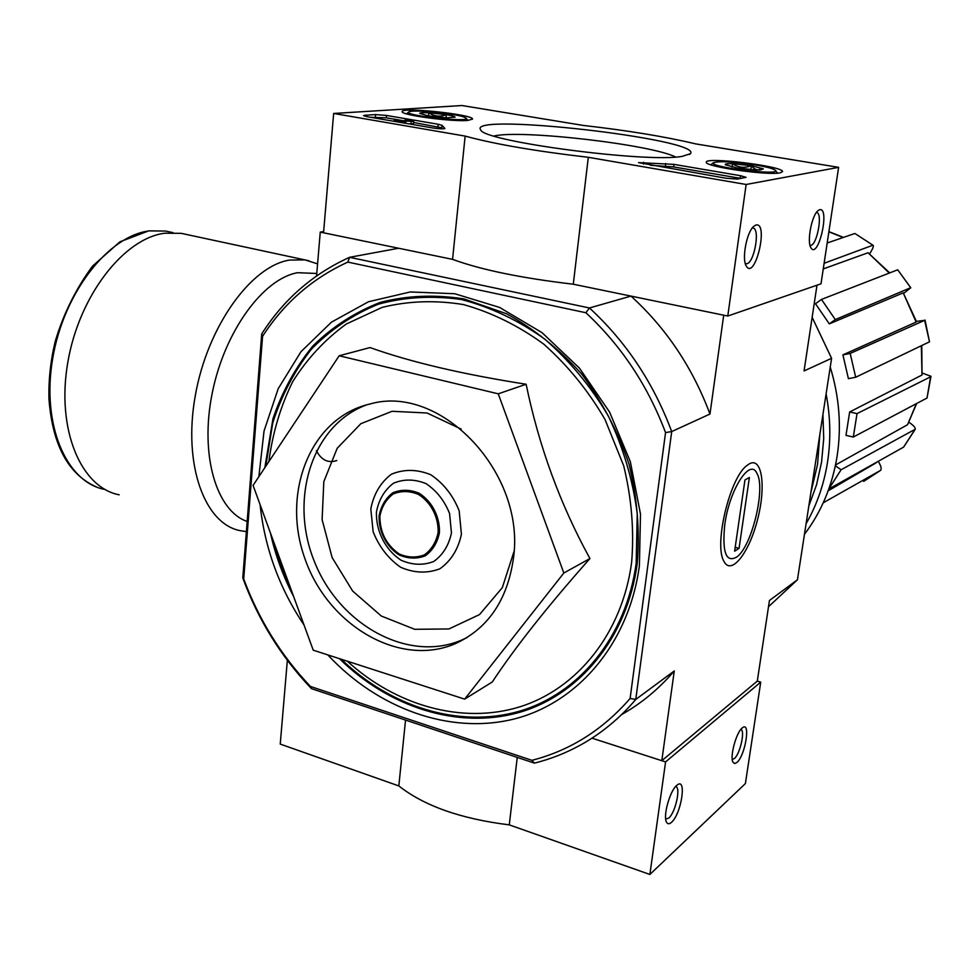 <?xml version="1.0" encoding="UTF-8"?>
<svg xmlns="http://www.w3.org/2000/svg" width="980" height="980" viewBox="0 0 980 980"><rect width="100%" height="100%" fill="white"/><g stroke="black" fill="none" stroke-linecap="round" stroke-linejoin="round"><path stroke-width="1.47" d="M262.567 336.336L261.721 333.898C283.686 299.427 312.975 273.898 349.578 257.311L347.839 262.101C312.436 278.296 284.016 303.041 262.567 336.336L243.702 578.947C258.818 619.617 281.052 655.436 310.403 686.441L311.444 688.634L534.418 763.126C550.613 759.096 566.109 752.995 580.907 744.812C601.475 733.383 619.764 718.254 635.775 699.438L671.704 431.568C653.476 382.862 626.061 341.665 589.458 307.977L630.985 296.095L723.706 315.193L709.973 414.038L671.704 431.568L665.555 432.584C647.743 385.483 621.185 345.536 585.869 312.73L589.458 307.977L349.578 257.311L398.615 248.246L320.252 232.113L323.657 231.562M922.523 373.172L930.988 376.308L927.031 398.015L930.584 376.822L857.035 413.609L849.672 411.968L922.021 375.009L921.335 345.732M908.975 422.307L910.077 423.054C913.752 425.675 915.479 427.733 915.259 429.228L841.085 469.763L828.872 488.861M878.202 461.347L878.215 461.36C880.922 465.623 881.755 468.575 880.714 470.241L880.702 470.253M873.168 245.355L855.087 233.595L873.18 245.355C873.719 246.127 872.935 248.32 870.816 251.934L869.787 253.624M910.775 287.789L897.705 269.794L910.788 287.789L903.952 293.143M916.41 321.366L924.618 320.35L850.187 353.425L842.923 354.87L916.141 322.077L903.229 292.861L829.288 323.865L835.303 319.59L910.273 287.887M849.672 411.968L845.973 435.353L853.311 437.043L927.031 398.015M921.764 345.536L922.021 375.009M853.311 437.043L857.035 413.609M925.034 320.043L929.505 341.812L924.618 320.35M842.923 354.87L848.411 378.66L855.687 377.251L929.505 341.812M855.687 377.251L850.187 353.425M903.229 292.861L916.545 321.771M897.705 269.794L821.473 299.427L815.495 303.739L829.288 323.865M835.303 319.59L821.473 299.427M824.107 263.277L872.555 245.343M889.277 273.077L868.084 252.754L823.249 268.924M868.084 252.754L889.705 272.906M854.511 233.608L827.169 243.016M880.505 470.4L863.686 481.388L880.481 470.425L823.249 502.789M875.802 463.001L877.039 461.997L875.802 463.001M828.173 490.809L875.569 463.173M835.364 465.757L841.085 469.763M916.668 403.503L907.554 424.708L916.361 403.662M835.524 464.973L907.554 424.708M915.173 429.399L903.585 447.137L914.83 429.693M828.97 488.922L903.585 447.137M464.655 699.132L492.279 681.982C514.904 647.658 547.452 606.51 589.936 558.551C560.18 504.369 538.914 446.255 526.125 384.234C462.621 374.311 410.596 362.086 370.024 347.569L339.178 355.777L498.257 393.825L563.831 573.006L464.655 699.132L313.22 650.181L253.073 485.406L339.178 355.777M327.798 654.897C377.361 708.173 448.95 734.792 513.226 719.222C577.281 703.493 628.915 643.958 639.401 565.742L640.479 514.01L630.348 461.69L609.572 412.053L579.474 368.149L541.989 332.612L499.555 307.414L454.769 293.731L410.265 291.954L368.468 301.754L331.473 322.151L300.97 351.71L278.222 388.656L264.049 431.004L258.855 476.684M260.08 504.602C264.747 548.139 279.398 588.27 304.033 625.02M264.833 467.693L272.991 418.644C282.24 391.461 295.568 367.206 312.975 345.866C332.49 326.707 354.981 312.204 380.448 302.33C407.166 295.519 434.985 294.38 463.895 298.9L506.513 313.735C534.137 328.937 559.213 349.052 581.716 374.078C602.075 401.433 617.853 431.457 629.05 464.177C637.208 497.607 639.928 530.731 637.221 563.537C627.237 638.078 579.082 695.604 518.432 712.656C457.574 729.524 388.815 707.156 339.435 658.658M293.62 596.489C283.049 576.203 275.307 554.974 270.37 532.789M757.295 681.112L661.806 760.688L591.969 738.161L665.579 761.913L649.875 874.466L745.4 783.559L760.737 682.129L757.295 681.112L769.447 600.483L797.451 579.768L831.591 358.312L804.066 370.93L816.989 285.204M310.403 686.441L531.907 760.333C569.993 750.558 602.725 729.929 630.115 698.471L635.775 699.438L674.277 670.945L661.806 760.688M534.418 763.126L531.907 760.333M665.555 432.584L630.115 698.471M347.839 262.101L585.869 312.73M261.721 333.898L242.783 577.967C258.218 619.911 281.113 656.796 311.444 688.634M320.252 232.113L316.565 275.944M749.345 463.822C762.22 456.57 766.176 487.036 757.467 519.915C749.1 552.916 731.227 575.885 723.963 561.381C713.722 545.211 729.598 478.326 746.662 465.708L749.345 463.822M768.516 606.73L797.451 579.768M831.591 358.312L812.151 317.324M674.277 670.945C658.879 688.94 641.324 703.481 621.602 714.592M630.985 296.095C666.229 328.202 692.566 367.524 709.973 414.038M242.783 577.967L243.702 578.947M526.125 384.234L498.257 393.825M589.936 558.551L563.831 573.006M513.373 558.784C526.236 473.083 440.571 383.425 370.011 403.993C310.599 417.505 280.954 492.658 304.939 558.71C327.822 625.118 399.093 667.625 454.879 643.872C487.758 628.891 507.26 600.52 513.373 558.784M804.458 534.333C821.375 511.891 832.265 485.896 837.092 456.337C841.636 426.668 839.346 396.925 830.244 367.12M806.087 523.724C816.818 505.031 823.96 484.488 827.524 462.119C830.979 439.702 830.501 416.966 826.103 393.923M808.794 506.146L816.573 484.684L821.583 461.997L823.727 438.464L822.931 414.528M810.901 492.499L817.553 464.41L819.77 435.034M695.616 143.876L838.623 167.347L746.135 184.485L588.306 157.302C535.35 151.141 494.3 144.072 465.145 136.097L333.653 113.46L462.021 105.534L583.076 125.403C627.764 130.512 665.273 136.661 695.616 143.876M588.306 157.302L573.288 284.212L727.785 316.038L821.007 283.808L838.623 167.347M573.288 284.212C521.225 278.087 480.984 269.794 452.564 259.357L465.145 136.097M452.564 259.357L323.547 232.787L333.653 113.46M727.785 316.038L746.135 184.485M819.672 209.696L817.908 210.725C811.697 215.625 806.761 241.595 810.877 247.683C818.08 260.435 830.403 207.184 819.672 209.696M756.045 224.984L753.755 226.331C746.711 232.052 741.627 258.867 746.221 265.935C754.87 281.272 769.055 222.105 756.045 224.984M364.829 115.273L375.585 114.574L386.512 115.444L438.17 124.24L442.103 125.379L444.896 128.466C443.438 129.078 439.334 128.907 432.584 127.927L367.231 116.718L363.543 115.603L364.829 115.273L364.744 116.191M725.935 178.238L638.592 162.619L673.934 164.371L740.537 175.714L746.037 177.331L737.389 179.071L725.935 178.238M682.141 156.383C646.126 163.072 482.662 141.304 480.69 129.838C466.382 112.161 703.897 139.221 690.398 153.738L682.141 156.383M467.889 120.418C452.197 121.986 400.024 114.966 402.192 111.597C401.114 106.771 474.21 114.599 472.519 119.107L467.889 120.418L466.015 118.127C470.768 122.794 403.589 115.628 408.758 112.014C410.093 110.042 434.936 111.377 451.866 114.293C460.171 115.713 464.888 116.988 466.015 118.127M780.178 172.835C767.879 175.702 704.498 166.563 706.347 162.264C704.216 156.494 783.363 166.147 782.579 171.586L780.178 172.835M494.03 136.012C520.748 129.421 650.99 144.464 675.612 157.021M745.253 263.412L746.037 263.669C753.755 265.445 760.86 228.218 752.812 228.022L752.248 228.022M809.97 245.208L810.264 245.282C816.744 246.838 823.286 212.599 816.499 212.513L816.377 212.501M740.966 178.434L673.603 166.918L650.463 165.289M370.526 117.282L386.291 117.821L404.25 120.883M413.597 122.488L441.858 127.792L442.103 125.379M442.384 128.846L441.858 127.792M404.446 122.059L394.254 120.32L410.118 121.226L404.801 120.172L413.707 121.373L399.473 120.895L405.72 121.973L404.446 122.059L404.36 123.088M394.156 121.336L394.254 120.32M405.598 123.296L405.72 121.973M413.707 121.373L413.474 123.786L408.88 123.86M410.963 123.982L411.196 121.569M404.728 120.92L404.801 120.172M446.145 117.845L428.297 115.922L419.685 113.398C420.077 112.737 423.103 112.541 428.799 112.786C434.312 116.473 440.167 117.11 446.353 114.672C451.952 115.64 454.867 116.485 455.088 117.196L446.145 117.845M428.481 115.959L428.799 112.786L446.353 114.672L446.035 117.833M756.45 170.018L737.315 167.984L725.335 164.726C724.82 163.881 727.221 163.538 732.55 163.697C738.32 167.654 744.592 168.315 751.354 165.706C754.833 170.042 758.839 171.096 763.359 168.854L756.45 170.018M732.097 166.98L732.55 163.697L751.354 165.706L763.359 168.854M755.641 165.007C766.936 166.943 773.526 168.719 775.413 170.336C781.611 176.008 708.221 167.029 713.391 162.754C718.891 160.879 732.967 161.627 755.641 165.007M750.803 169.675L751.354 165.706M287.348 660.3L280.243 744.09L398.823 785.923C424.193 805.915 461.004 818.9 509.257 824.866L649.875 874.466M517.256 757.393L509.257 824.866M405.549 720.08L398.823 785.923M671.484 822.33C681.455 813.976 687.078 776.319 676.96 785.225C670.198 790.003 662.823 815.764 666.449 822.036C667.552 824.217 669.23 824.315 671.484 822.33M736.96 762.428C745.462 755.36 750.937 720.251 742.301 727.92C736.36 732.048 729.622 756.768 732.967 762.207L734.645 763.543L736.96 762.428M665.579 761.913L760.737 682.129M732.391 759.427L734.412 758.52C740.12 753.914 745.364 730.333 740.868 729.389M665.689 819.084L668.752 818.08C675.526 812.567 681.125 786.817 675.6 786.548M119.193 494.814C81.009 487.636 56.166 429.534 67.767 362.6C78.988 295.666 124.007 238.177 164.885 233.203L181.227 233.338L185.661 234.293M724.747 524.839C729.255 489.877 750.019 457.513 756.903 473.316C765.895 487.771 752.199 545.48 737.083 556.812C726.143 563.316 722.027 552.659 724.747 524.839M744.959 479.967L749.382 477.481L739.067 548.335L734.633 551.189L744.959 479.967M735.196 547.306L739.067 548.335M843.168 237.515L828.872 231.807M347.312 661.206C396.03 705.625 461.96 724.588 519.645 706.899C577.11 689.014 622.165 633.545 631.635 562.434C634.256 530.535 631.61 498.33 623.709 465.831L605.028 419.501C588.172 390.555 567.739 365.43 543.716 344.103C518.261 325.568 491.482 312.387 463.393 304.56C435.267 299.99 408.17 300.934 382.102 307.401L346.357 323.988C324.944 339.509 307.022 358.79 292.616 381.82C280.488 406.492 272.575 433.087 268.875 461.605M341.297 659.258C390.555 706.85 458.714 728.446 518.873 711.37C578.825 694.122 626.293 637.037 636.167 563.255L637.257 513.777C632.847 479.955 623.219 447.382 608.36 416.071C590.805 386.377 569.564 360.689 544.647 339.019C518.249 320.264 490.576 307.12 461.605 299.562C432.658 295.409 404.875 296.964 378.243 304.229C352.935 314.555 330.677 329.513 311.469 349.101C294.417 370.857 281.505 395.491 272.734 422.98L265.788 466.247M272.783 539.404L280.66 565.093L291.195 589.862M438.097 532.606C438.758 517.354 430.967 502.238 418.448 494.398C409.628 490.796 401.188 490.662 393.164 493.981C386.181 499.261 381.747 506.685 379.873 516.264C379.909 532.385 386.341 544.954 399.179 553.97C407.876 557.694 416.28 557.988 424.401 554.851C431.519 549.694 436.088 542.283 438.097 532.606M439.42 532.777C440.106 516.987 432.033 501.319 419.06 493.197C409.922 489.473 401.188 489.326 392.87 492.769C385.642 498.244 381.049 505.95 379.113 515.86C378.562 531.393 386.402 546.73 399.105 554.913C408.109 558.772 416.819 559.066 425.222 555.832C432.609 550.49 437.35 542.81 439.42 532.777M451.449 532.875L449.587 513.532C444.528 500.792 436.7 490.833 426.092 483.642C414.699 479.036 403.846 478.902 393.507 483.214C384.527 490.037 378.844 499.604 376.455 511.903C375.769 531.148 385.483 550.16 401.237 560.315C412.421 565.117 423.238 565.509 433.711 561.503C442.923 554.901 448.828 545.358 451.449 532.875M461.409 534.235L459.167 510.813C453.054 495.402 443.573 483.361 430.71 474.688C416.929 469.151 403.809 469.016 391.326 474.271C380.522 482.54 373.674 494.091 370.808 508.926L373.135 531.736C379.052 546.705 388.227 558.563 400.673 567.285C414.148 573.092 427.219 573.594 439.885 568.792C451.045 560.842 458.211 549.327 461.409 534.235M461.176 429.093L427.06 413.009L392.086 411.282L360.836 423.703L337.181 448.289L323.817 481.67L322.114 519.62L332.134 557.571L352.653 591.05L381.306 616.028L414.748 629.307L448.95 628.952L479.526 614.57L502.324 587.657L514.01 551.507M366.998 404.74C312.179 424.45 288.794 498.722 314.335 561.393C338.982 624.407 407.656 663.056 461.445 640.173L467.019 637.576M643.456 164.089L643.689 162.288M665.408 166.024L665.739 163.476M673.603 166.918L673.934 164.371M740.182 178.299L740.537 175.714M375.365 116.963L375.585 114.574M386.291 117.821L386.512 115.444M437.925 126.641L438.17 124.24M336.789 460.551C328.129 463.393 321.33 460.11 316.393 450.69M104.431 489.363C66.26 482.136 41.295 424.634 52.687 358.545C63.7 292.457 108.486 235.751 149.34 230.888L165.718 231.072L170.165 232.027M246.372 531.626L240.614 530.731C204.918 524.459 182.794 465.243 195.253 395.846C207.356 326.438 251.088 266.046 289.553 260.068L304.878 259.884L308.994 260.766M247.168 521.446C216.421 511.07 199.614 455.161 212.207 393.213C224.506 331.252 263.338 278.541 297.651 272.697L316.76 273.481M828.896 231.623L843.498 237.393M467.24 637.441L454.879 643.872M689.418 154.497L690.398 153.738M408.758 112.014L406.516 113.839M713.391 162.754L710.782 164.763M775.499 170.446L777.569 173.142M173.031 232.64L165.718 231.072L148.788 230.851L119.891 241.827L92.537 266.119C75.913 288.733 63.48 313.821 55.223 341.359C50.507 361.118 48.424 380.51 49 399.534C52.638 445.484 68.526 474.663 96.653 487.06M317.581 263.853L304.878 259.884L181.227 233.338"/></g></svg>
